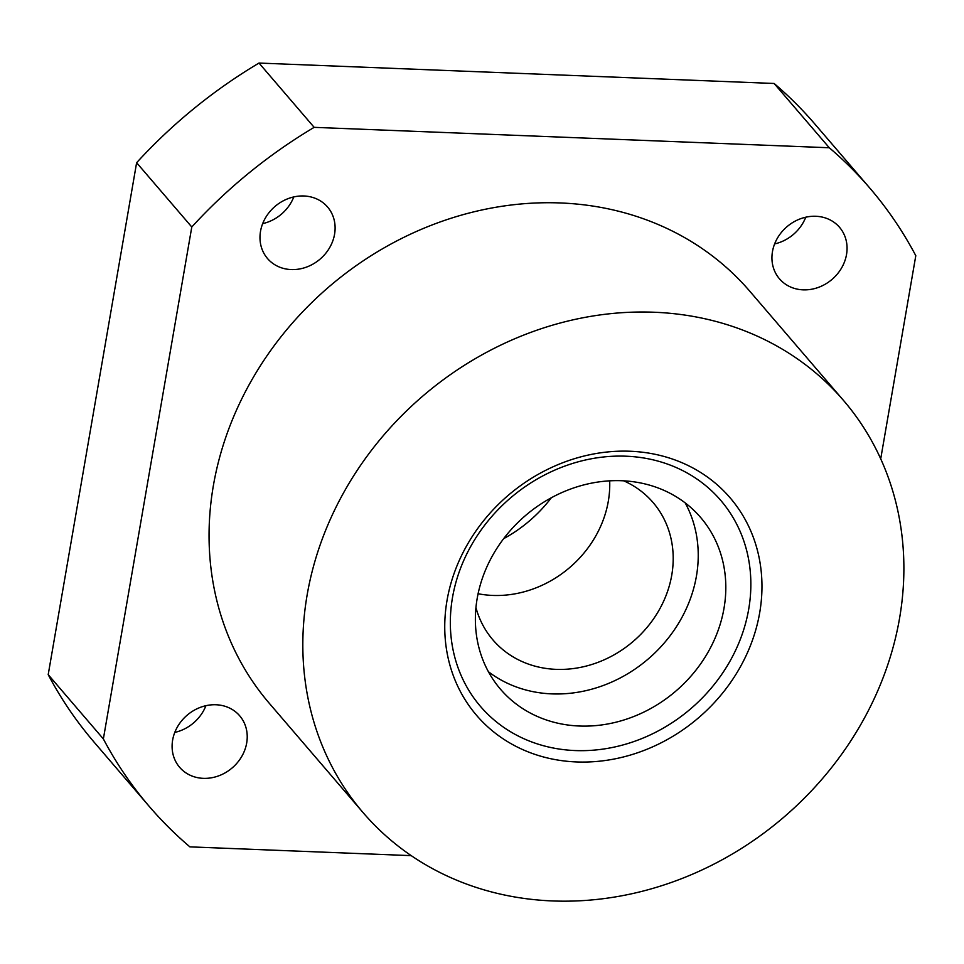 <?xml version="1.0" encoding="UTF-8"?>
<svg xmlns="http://www.w3.org/2000/svg" width="964" height="964" viewBox="0 0 964 964"><rect width="100%" height="100%" fill="white"/><g stroke="black" fill="none" stroke-linecap="round" stroke-linejoin="round"><path stroke-width="1.45" d="M576.52 761.946A167.037 146.383 -40.6 0 1 447.031 600.403A167.037 146.383 -40.6 0 1 630.191 451.248A167.037 146.383 -40.6 0 1 759.68 612.791A167.037 146.383 -40.6 0 1 576.52 761.946M626.022 456.201A158.253 138.671 139.4 0 0 452.502 597.511A158.253 138.671 139.4 0 0 575.171 750.558A158.253 138.671 139.4 0 0 748.691 609.248A158.253 138.671 139.4 0 0 626.022 456.201M621.78 480.735A131.875 115.56 139.4 0 0 493.713 553.565A131.875 115.56 139.4 0 0 500.521 689.26A131.875 115.56 139.4 0 0 579.412 726.025A131.875 115.56 139.4 0 0 707.48 653.194A131.875 115.56 139.4 0 0 700.671 517.511A131.875 115.56 139.4 0 0 621.78 480.735M488.423 671.727A131.875 115.56 139.4 0 0 551.83 693.887A131.875 115.56 139.4 0 0 673.438 631.167A131.875 115.56 139.4 0 0 685.187 502.883M552.517 900.942A316.493 277.343 139.4 0 0 859.864 726.145A316.493 277.343 139.4 0 0 843.548 400.494A316.493 277.343 139.4 0 0 654.195 312.24A316.493 277.343 139.4 0 0 346.847 487.049A316.493 277.343 139.4 0 0 363.163 812.7A316.493 277.343 139.4 0 0 552.517 900.942M843.548 400.494L749.775 291.212A316.493 277.343 139.4 0 0 560.421 202.958A316.493 277.343 139.4 0 0 253.074 377.755A316.493 277.343 139.4 0 0 269.39 703.407L363.163 812.7M815.857 216.273A39.56 34.668 139.4 0 0 777.43 238.12A39.56 34.668 139.4 0 0 779.478 278.825A39.56 34.668 139.4 0 0 803.145 289.851A39.56 34.668 139.4 0 0 841.56 268.004A39.56 34.668 139.4 0 0 839.524 227.299A39.56 34.668 139.4 0 0 815.857 216.273M303.901 195.981A39.56 34.668 139.4 0 0 265.486 217.828A39.56 34.668 139.4 0 0 267.522 258.533A39.56 34.668 139.4 0 0 291.188 269.571A39.56 34.668 139.4 0 0 329.604 247.724A39.56 34.668 139.4 0 0 327.567 207.007A39.56 34.668 139.4 0 0 303.901 195.981M216.02 704.756A39.56 34.668 139.4 0 0 177.593 726.615A39.56 34.668 139.4 0 0 179.641 767.32A39.56 34.668 139.4 0 0 203.308 778.346A39.56 34.668 139.4 0 0 241.723 756.499A39.56 34.668 139.4 0 0 239.687 715.794A39.56 34.668 139.4 0 0 216.02 704.756M478.096 593.74A105.498 92.448 139.4 0 0 492.628 595.427A105.498 92.448 139.4 0 0 609.682 480.843M475.951 607.645A105.498 92.448 139.4 0 0 492.953 639.939A105.498 92.448 139.4 0 0 556.071 669.353A105.498 92.448 139.4 0 0 658.52 611.092A105.498 92.448 139.4 0 0 653.086 502.533A105.498 92.448 139.4 0 0 623.744 480.831M503.678 538.647A131.875 115.56 139.4 0 0 551.336 497.749M205.922 705.708A39.56 34.668 -40.6 0 1 174.797 732.411M293.803 196.921A39.56 34.668 -40.6 0 1 262.678 223.624M805.759 217.213A39.56 34.668 -40.6 0 1 774.634 243.916M880.71 458.852L915.8 255.689A474.746 416.026 139.4 0 0 869.877 188.161A474.746 416.026 139.4 0 0 829.281 147.757L314.168 127.344A474.746 416.026 139.4 0 0 191.788 226.998L103.365 738.93A474.746 416.026 139.4 0 0 149.287 806.458A474.746 416.026 139.4 0 0 189.884 846.862L411.218 855.634M869.877 188.161L814.713 123.874A474.746 416.026 139.4 0 0 774.116 83.47L259.003 63.058A474.746 416.026 139.4 0 0 136.623 162.711L48.2 674.643A474.746 416.026 139.4 0 0 94.123 742.172L149.287 806.458M829.281 147.757L774.116 83.47M314.168 127.344L259.003 63.058M191.788 226.998L136.623 162.711M103.365 738.93L48.2 674.643"/></g></svg>
